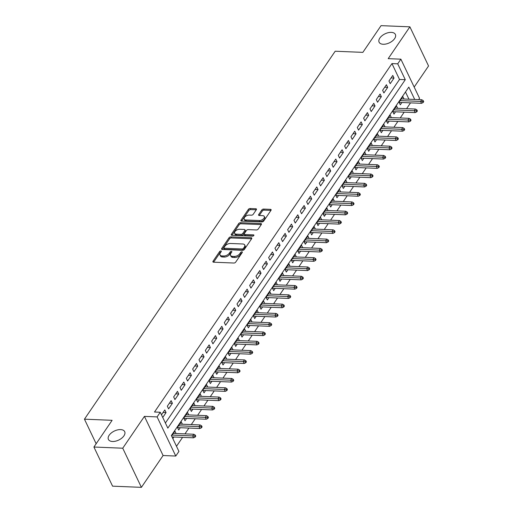 <?xml version="1.0" encoding="UTF-8"?>
<svg xmlns="http://www.w3.org/2000/svg" width="513" height="513" viewBox="0 0 513 513"><rect width="100%" height="100%" fill="white"/><g stroke="black" fill="none" stroke-linecap="round" stroke-linejoin="round"><path stroke-width="0.77" d="M220.866 250.94A0.968 0.539 -25.5 0 0 219.641 251.543L213.036 261.232A1.385 0.769 -25.5 0 0 212.921 261.874A1.385 0.769 -25.5 0 0 213.549 262.194L233.915 263.028A1.385 0.769 -25.5 0 0 235.666 262.162L242.271 252.473A0.968 0.539 -25.5 0 0 242.354 252.024A0.968 0.539 -25.5 0 0 241.918 251.8A0.968 0.539 -25.5 0 0 240.687 252.409L239.834 253.659A4.425 2.456 -25.5 0 1 234.223 256.429L232.524 256.359A4.425 2.456 -25.5 0 1 230.523 255.346A4.425 2.456 -25.5 0 1 230.895 253.294L231.748 252.043A0.968 0.539 -25.5 0 0 231.831 251.594A0.968 0.539 -25.5 0 0 231.389 251.37A0.968 0.539 -25.5 0 0 230.164 251.973L229.311 253.23A4.425 2.456 -25.5 0 1 223.7 256L222.001 255.929A4.425 2.456 -25.5 0 1 219.994 254.916A4.425 2.456 -25.5 0 1 220.372 252.864L221.225 251.607A0.968 0.539 -25.5 0 0 221.308 251.158A0.968 0.539 -25.5 0 0 220.866 250.94M220.911 252.069A0.968 0.539 -25.5 0 0 220.141 252.601L213.607 262.194M241.963 252.928A0.968 0.539 -25.5 0 0 241.193 253.467L240.34 254.717L239.834 253.659M231.434 252.499A0.968 0.539 -25.5 0 0 230.67 253.031L229.811 254.288L229.311 253.23M383.192 44.265A9.016 5.002 -25.5 0 0 392.426 40.944A9.016 5.002 -25.5 0 0 395.382 34.442A9.016 5.002 -25.5 0 0 391.297 32.377A9.016 5.002 -25.5 0 0 382.057 35.698A9.016 5.002 -25.5 0 0 379.107 42.201A9.016 5.002 -25.5 0 0 383.192 44.265M112.501 441.488A9.016 5.002 -25.5 0 0 121.741 438.16A9.016 5.002 -25.5 0 0 124.691 431.657A9.016 5.002 -25.5 0 0 120.606 429.593A9.016 5.002 -25.5 0 0 111.366 432.914A9.016 5.002 -25.5 0 0 108.416 439.417A9.016 5.002 -25.5 0 0 112.501 441.488M256.346 209.714A1.385 0.769 -25.5 0 0 256.462 209.073A1.385 0.769 -25.5 0 0 255.84 208.753L250.12 208.522A1.385 0.769 -25.5 0 0 248.369 209.387L241.033 220.148A1.385 0.769 -25.5 0 0 240.918 220.789A1.385 0.769 -25.5 0 0 241.546 221.103L261.912 221.943A1.385 0.769 -25.5 0 0 263.669 221.077L271.005 210.311A1.385 0.769 -25.5 0 0 271.12 209.67A1.385 0.769 -25.5 0 0 270.492 209.355L263.586 209.073A1.385 0.769 -25.5 0 0 261.835 209.939L258.699 214.543A1.385 0.769 -25.5 0 0 258.578 215.184A1.385 0.769 -25.5 0 0 259.206 215.505L262.63 215.64A3.7 2.052 -25.5 0 1 264.304 216.492A3.7 2.052 -25.5 0 1 263.098 219.16A3.7 2.052 -25.5 0 1 259.302 220.519L245.894 219.974A3.7 2.052 -25.5 0 1 244.22 219.122A3.7 2.052 -25.5 0 1 245.432 216.454A3.7 2.052 -25.5 0 1 249.222 215.094L251.453 215.184A1.385 0.769 -25.5 0 0 253.21 214.319L256.346 209.714M165.398 423.013L399.518 79.457L391.951 63.586L397.716 63.824L400.877 59.175L419.551 98.316L418.666 99.612M93.911 447.028L122.735 448.208L141.402 487.35L112.578 486.164L93.911 447.028L112.116 420.314L84.446 419.179L335.188 51.229L362.858 52.364L381.063 25.65L409.887 26.836L388.2 58.655L400.877 59.175M141.402 487.35L163.089 455.525L144.422 416.383L122.735 448.208M144.422 416.383L157.1 416.909L160.268 412.26L167.834 428.131L405.283 79.695L397.716 63.824M391.951 63.586L154.503 412.022L160.268 412.26M230.792 236.884A1.385 0.769 -25.5 0 0 229.042 237.75L221.706 248.51A1.385 0.769 -25.5 0 0 221.59 249.151A1.385 0.769 -25.5 0 0 222.219 249.472L242.585 250.306A1.385 0.769 -25.5 0 0 244.342 249.44L251.671 238.68A1.385 0.769 -25.5 0 0 251.787 238.038A1.385 0.769 -25.5 0 0 251.165 237.718L230.792 236.884L231.299 237.942A1.385 0.769 -25.5 0 0 229.542 238.808L222.276 249.472M231.369 234.332L238.705 223.565A1.385 0.769 -25.5 0 1 240.456 222.7L260.828 223.54A1.385 0.769 -25.5 0 1 261.457 223.854A1.385 0.769 -25.5 0 1 261.335 224.495L258.199 229.099A1.385 0.769 -25.5 0 1 256.449 229.965L248.183 229.625A1.385 0.769 -25.5 0 0 246.432 230.491L244.348 233.55A1.385 0.769 -25.5 0 0 244.233 234.191A1.385 0.769 -25.5 0 0 244.861 234.505L253.46 234.858A0.968 0.539 -25.5 0 1 253.897 235.082A0.968 0.539 -25.5 0 1 253.582 235.781A0.968 0.539 -25.5 0 1 252.588 236.14L231.882 235.287A1.385 0.769 -25.5 0 1 231.254 234.973A1.385 0.769 -25.5 0 1 231.369 234.332L231.825 235.281M414.183 87.063L428.554 65.972L409.887 26.836M404 99.009L402.852 96.598L399.05 102.17L400.313 104.812L401.884 102.51M397.671 108.301L396.517 105.89L392.721 111.462L393.978 114.104L395.549 111.802M391.336 117.592L390.188 115.181L386.385 120.754L387.648 123.396L389.22 121.094M385.006 126.884L383.852 124.473L380.056 130.046L381.319 132.687L382.884 130.385M378.677 136.176L377.523 133.758L373.72 139.337L374.984 141.979L376.555 139.677M372.342 145.468L371.188 143.05L367.391 148.629L368.655 151.271L370.226 148.969M366.013 154.759L364.858 152.342L361.062 157.921L362.319 160.563L363.89 158.261M359.677 164.051L358.529 161.633L354.727 167.212L355.99 169.854L357.561 167.552M353.348 173.343L352.194 170.925L348.398 176.504L349.654 179.146L351.225 176.844M347.012 182.634L345.865 180.217L342.062 185.796L343.325 188.438L344.896 186.136M340.683 191.926L339.529 189.509L335.733 195.087L336.996 197.729L338.561 195.427M334.354 201.218L333.2 198.8L329.397 204.379L330.661 207.021L332.232 204.719M328.019 210.51L326.864 208.092L323.068 213.671L324.331 216.313L325.902 214.011M321.689 219.801L320.535 217.384L316.739 222.963L317.996 225.605L319.567 223.302M315.354 229.093L314.206 226.675L310.403 232.254L311.667 234.896L313.238 232.594M309.025 238.385L307.871 235.967L304.074 241.546L305.331 244.188L306.902 241.886M302.689 247.676L301.541 245.259L297.739 250.838L299.002 253.48L300.573 251.178M296.36 256.968L295.206 254.551L291.41 260.129L292.666 262.771L294.238 260.469M290.031 266.26L288.877 263.842L285.074 269.421L286.337 272.063L287.908 269.761M283.695 275.552L282.541 273.134L278.745 278.713L280.008 281.355L281.579 279.053M277.366 284.843L276.212 282.426L272.409 288.005L273.673 290.647L275.244 288.344M271.031 294.135L269.883 291.717L266.08 297.296L267.344 299.938L268.915 297.636M264.702 303.427L263.547 301.009L259.751 306.588L261.008 309.23L262.579 306.928M258.366 312.718L257.218 310.301L253.416 315.88L254.679 318.522L256.25 316.22M252.037 322.01L250.883 319.593L247.086 325.171L248.343 327.813L249.914 325.511M245.701 331.302L244.554 328.884L240.751 334.463L242.014 337.105L243.585 334.803M239.372 340.594L238.218 338.176L234.422 343.755L235.685 346.397L237.25 344.095M233.043 349.885L231.889 347.468L228.086 353.047L229.349 355.689L230.921 353.386M226.708 359.177L225.553 356.759L221.757 362.338L223.02 364.98L224.591 362.678M220.378 368.469L219.224 366.051L215.428 371.63L216.685 374.272L218.256 371.97M214.043 377.76L212.895 375.343L209.092 380.922L210.356 383.564L211.927 381.262M207.714 387.052L206.559 384.635L202.763 390.213L204.02 392.855L205.591 390.553M201.378 396.344L200.23 393.926L196.428 399.505L197.691 402.147L199.262 399.845M195.049 405.636L193.895 403.218L190.099 408.797L191.362 411.439L192.926 409.137M188.72 414.927L187.566 412.51L183.763 418.089L185.026 420.731L186.597 418.428M182.384 424.219L181.23 421.801L177.434 427.38L178.697 430.022L180.268 427.72M162.749 417.46L166.071 412.58L164.808 409.938L161.486 414.812M171.143 400.647L167.341 406.219L168.604 408.867L172.4 403.289L171.143 400.647M177.472 391.355L173.676 396.927L174.933 399.576L178.736 393.997L177.472 391.355M183.808 382.063L180.005 387.636L181.269 390.284L185.065 384.705L183.808 382.063M190.137 372.771L186.341 378.344L187.598 380.992L191.4 375.413L190.137 372.771M196.466 363.48L192.67 369.052L193.933 371.701L197.729 366.122L196.466 363.48M202.802 354.188L198.999 359.76L200.262 362.409L204.065 356.83L202.802 354.188M209.131 344.896L205.335 350.469L206.598 353.117L210.394 347.538L209.131 344.896M215.466 335.605L211.664 341.177L212.927 343.825L216.723 338.247L215.466 335.605M221.796 326.313L217.999 331.885L219.256 334.534L223.059 328.955L221.796 326.313M228.131 317.021L224.328 322.594L225.592 325.242L229.388 319.663L228.131 317.021M234.46 307.729L230.664 313.302L231.921 315.95L235.724 310.371L234.46 307.729M240.789 298.438L236.993 304.01L238.256 306.659L242.053 301.08L240.789 298.438M247.125 289.146L243.322 294.719L244.586 297.367L248.388 291.788L247.125 289.146M253.454 279.854L249.658 285.427L250.921 288.075L254.717 282.496L253.454 279.854M259.79 270.563L255.987 276.135L257.25 278.783L261.046 273.205L259.79 270.563M266.119 261.271L262.323 266.843L263.579 269.492L267.382 263.913L266.119 261.271M272.454 251.979L268.652 257.552L269.915 260.2L273.711 254.621L272.454 251.979M278.783 242.687L274.987 248.26L276.244 250.908L280.047 245.329L278.783 242.687M285.119 233.396L281.316 238.968L282.58 241.617L286.376 236.038L285.119 233.396M291.448 224.104L287.646 229.677L288.909 232.325L292.711 226.746L291.448 224.104M297.777 214.812L293.981 220.385L295.244 223.033L299.041 217.454L297.777 214.812M304.113 205.521L300.31 211.093L301.573 213.741L305.376 208.163L304.113 205.521M310.442 196.229L306.646 201.801L307.903 204.45L311.705 198.871L310.442 196.229M316.777 186.937L312.975 192.51L314.238 195.158L318.034 189.579L316.777 186.937M323.107 177.645L319.31 183.218L320.567 185.866L324.37 180.287L323.107 177.645M329.442 168.354L325.64 173.926L326.903 176.575L330.699 170.996L329.442 168.354M335.771 159.062L331.975 164.635L333.232 167.283L337.035 161.704L335.771 159.062M342.1 149.77L338.304 155.343L339.568 157.991L343.364 152.412L342.1 149.77M348.436 140.479L344.633 146.051L345.897 148.699L349.699 143.121L348.436 140.479M354.765 131.187L350.969 136.759L352.232 139.408L356.028 133.829L354.765 131.187M361.101 121.895L357.298 127.468L358.561 130.116L362.358 124.544L361.101 121.895M367.43 112.603L363.634 118.176L364.89 120.824L368.693 115.252L367.43 112.603M373.765 103.312L369.963 108.891L371.226 111.533L375.022 105.96L373.765 103.312M380.095 94.02L376.298 99.599L377.555 102.241L381.358 96.668L380.095 94.02M386.424 84.728L382.627 90.307L383.891 92.949L387.687 87.377L386.424 84.728M390.22 83.657L394.022 78.085L392.759 75.437L388.957 81.016L390.22 83.657M176.498 446.284L182.577 437.365M184.956 433.876L188.906 428.073M191.285 424.584L195.241 418.781M197.62 415.293L201.571 409.489M203.95 406.001L207.906 400.198M210.279 396.709L214.235 390.906M216.614 387.418L220.571 381.614M222.943 378.126L226.9 372.323M229.279 368.834L233.229 363.031M235.608 359.542L239.565 353.739M241.944 350.251L245.894 344.447M248.273 340.959L252.229 335.156M254.602 331.667L258.558 325.864M260.937 322.376L264.894 316.572M267.267 313.084L271.223 307.281M273.602 303.792L277.552 297.989M279.931 294.5L283.888 288.697M286.267 285.209L290.217 279.405M292.596 275.917L296.552 270.114M298.932 266.625L302.882 260.822M305.261 257.334L309.217 251.53M311.59 248.042L315.546 242.239M317.925 238.75L321.882 232.947M324.254 229.458L328.211 223.655M330.59 220.167L334.54 214.363M336.919 210.875L340.876 205.072M343.255 201.583L347.205 195.78M349.584 192.292L353.54 186.488M355.913 183L359.87 177.197M362.249 173.708L366.205 167.905M368.578 164.416L372.534 158.613M374.913 155.125L378.863 149.321M381.242 145.833L385.199 140.03M387.578 136.541L391.528 130.738M393.907 127.25L397.864 121.446M400.236 117.958L404.193 112.155M406.572 108.666L410.528 102.863M408.944 99.214L405.488 91.974M172.836 438.615L173.933 437.012M176.055 433.511L174.901 431.093L171.579 435.973M84.446 419.179L96.155 443.732M414.709 99.451L408.816 87.095L171.368 435.531L178.934 451.402L175.773 456.044L157.1 416.909M163.089 455.525L175.773 456.044M399.518 79.457L405.283 79.695M166.071 412.58L163.089 412.458M172.4 403.289L169.425 403.167M178.736 393.997L175.754 393.875M185.065 384.705L182.089 384.583M191.4 375.413L188.418 375.292M197.729 366.122L194.748 366M204.065 356.83L201.083 356.708M210.394 347.538L207.412 347.416M216.723 338.247L213.748 338.125M223.059 328.955L220.077 328.833M229.388 319.663L226.413 319.541M235.724 310.371L232.742 310.25M242.053 301.08L239.071 300.958M248.388 291.788L245.406 291.666M254.717 282.496L251.736 282.374M261.046 273.205L258.071 273.083M267.382 263.913L264.4 263.791M273.711 254.621L270.736 254.499M280.047 245.329L277.065 245.208M286.376 236.038L283.394 235.916M292.711 226.746L289.73 226.624M299.041 217.454L296.059 217.332M305.376 208.163L302.394 208.041M311.705 198.871L308.723 198.749M318.034 189.579L315.059 189.457M324.37 180.287L321.388 180.166M330.699 170.996L327.717 170.874M337.035 161.704L334.053 161.582M343.364 152.412L340.382 152.29M349.699 143.121L346.717 142.999M356.028 133.829L353.047 133.707M362.358 124.544L359.382 124.415M368.693 115.252L365.711 115.124M375.022 105.96L372.047 105.832M381.358 96.668L378.376 96.54M387.687 87.377L384.705 87.248M394.022 78.085L391.041 77.957M219.994 254.916L220.5 255.974A4.425 2.456 -25.5 0 0 222.507 256.987L222.001 255.929M229.811 254.288A4.425 2.456 -25.5 0 1 224.207 257.058L222.507 256.987M230.523 255.346L231.023 256.404A4.425 2.456 -25.5 0 0 233.03 257.417L232.524 256.359M240.34 254.717A4.425 2.456 -25.5 0 1 234.73 257.488L233.03 257.417M251.607 238.776L231.299 237.942M223.976 247.574A0.968 0.539 -25.5 0 0 223.892 248.023A0.968 0.539 -25.5 0 0 224.328 248.241L242.213 248.978A0.968 0.539 -25.5 0 0 243.438 248.369L244.342 247.048A4.425 2.456 -25.5 0 0 244.714 244.996A4.425 2.456 -25.5 0 0 242.707 243.983L230.484 243.483A4.425 2.456 -25.5 0 0 224.874 246.253L223.976 247.574M223.892 248.023L224.399 249.081A0.968 0.539 -25.5 0 0 224.835 249.299L224.328 248.241M244.714 244.996L245.214 246.054A4.425 2.456 -25.5 0 1 244.842 248.106L243.944 249.427A0.968 0.539 -25.5 0 1 242.713 250.036L224.835 249.299M231.94 235.287L239.212 224.623L238.705 223.565M261.271 224.591L240.963 223.758A1.385 0.769 -25.5 0 0 239.212 224.623M244.233 234.191L244.739 235.249A1.385 0.769 -25.5 0 0 245.361 235.563L253.416 235.897M239.609 229.279A3.7 2.052 -25.5 0 0 235.82 230.638A3.7 2.052 -25.5 0 0 234.614 233.306A3.7 2.052 -25.5 0 0 236.288 234.159L241.014 234.351A1.385 0.769 -25.5 0 0 242.764 233.486L244.848 230.427A1.385 0.769 -25.5 0 0 244.964 229.786A1.385 0.769 -25.5 0 0 244.335 229.471L239.609 229.279M234.614 233.306L235.114 234.364A3.7 2.052 -25.5 0 0 236.794 235.21L236.288 234.159M244.964 229.786L245.471 230.844A1.385 0.769 -25.5 0 1 245.349 231.485L243.271 234.544A1.385 0.769 -25.5 0 1 241.514 235.409L236.794 235.21M244.22 219.122L244.727 220.18A3.7 2.052 -25.5 0 0 246.4 221.026L245.894 219.974M264.304 216.492L264.811 217.55A3.7 2.052 -25.5 0 1 263.599 220.218A3.7 2.052 -25.5 0 1 259.809 221.578L246.4 221.026M270.935 210.413L264.092 210.131A1.385 0.769 -25.5 0 0 262.342 210.997L259.27 215.505M256.282 209.811L250.626 209.58A1.385 0.769 -25.5 0 0 248.876 210.445L241.604 221.109M195.126 437.082L195.761 436.153L195.254 435.095L194.619 436.024L195.126 437.082L193.574 437.813L192.67 435.909L193.805 434.242L173.33 433.395M194.619 436.024L172.188 435.069M193.574 437.813L172.035 436.929M193.805 434.242L195.254 435.095M201.462 427.791L202.09 426.861L201.59 425.803L200.955 426.733L201.462 427.791L199.91 428.522L198.999 426.617L200.141 424.95L179.665 424.104M200.955 426.733L178.524 425.777M199.91 428.522L177.543 427.605M200.141 424.95L201.59 425.803M207.791 418.499L208.425 417.569L207.919 416.511L207.284 417.441L207.791 418.499L206.239 419.23L205.335 417.325L206.47 415.658L185.995 414.812M207.284 417.441L184.853 416.485M206.239 419.23L183.872 418.313M206.47 415.658L207.919 416.511M214.12 409.207L214.755 408.277L214.248 407.219L213.62 408.149L214.12 409.207L212.574 409.938L211.664 408.034L212.805 406.367L192.324 405.526M213.62 408.149L191.189 407.194M212.574 409.938L190.208 409.021M212.805 406.367L214.248 407.219M220.455 399.916L221.09 398.986L220.584 397.928L219.949 398.858L220.455 399.916L218.904 400.647L217.993 398.742L219.134 397.075L198.659 396.235M219.949 398.858L197.518 397.902M218.904 400.647L196.537 399.73M219.134 397.075L220.584 397.928M226.784 390.624L227.419 389.694L226.913 388.636L226.284 389.566L226.784 390.624L225.239 391.355L224.328 389.45L225.47 387.783L204.988 386.943M226.284 389.566L203.853 388.61M225.239 391.355L202.872 390.438M225.47 387.783L226.913 388.636M233.12 381.332L233.748 380.402L233.248 379.344L232.613 380.274L233.12 381.332L231.568 382.063L230.658 380.159L231.799 378.491L211.324 377.651M232.613 380.274L210.183 379.319M231.568 382.063L209.201 381.146M231.799 378.491L233.248 379.344M239.449 372.04L240.084 371.111L239.577 370.053L238.943 370.982L239.449 372.04L237.897 372.771L236.993 370.867L238.135 369.2L217.653 368.36M238.943 370.982L216.512 370.027M237.897 372.771L215.537 371.854M238.135 369.2L239.577 370.053M245.785 362.749L246.413 361.819L245.913 360.761L245.278 361.691L245.785 362.749L244.233 363.48L243.322 361.575L244.464 359.908L223.989 359.068M245.278 361.691L222.847 360.735M244.233 363.48L221.866 362.563M244.464 359.908L245.913 360.761M252.114 353.457L252.749 352.527L252.242 351.469L251.607 352.399L252.114 353.457L250.562 354.188L249.658 352.284L250.793 350.616L230.318 349.776M251.607 352.399L229.176 351.443M250.562 354.188L228.195 353.271M250.793 350.616L252.242 351.469M258.443 344.165L259.078 343.235L258.578 342.177L257.943 343.107L258.443 344.165L256.898 344.896L255.987 342.992L257.128 341.325L236.647 340.485M257.943 343.107L235.512 342.152M256.898 344.896L234.531 343.979M257.128 341.325L258.578 342.177M264.779 334.874L265.413 333.944L264.907 332.886L264.272 333.816L264.779 334.874L263.227 335.605L262.323 333.707L263.458 332.033L242.982 331.193M264.272 333.816L241.841 332.86M263.227 335.605L240.86 334.688M263.458 332.033L264.907 332.886M271.108 325.582L271.743 324.652L271.236 323.594L270.608 324.524L271.108 325.582L269.562 326.313L268.652 324.415L269.793 322.741L249.312 321.901M270.608 324.524L248.177 323.568M269.562 326.313L247.195 325.396M269.793 322.741L271.236 323.594M277.443 316.29L278.072 315.36L277.571 314.302L276.937 315.232L277.443 316.29L275.891 317.021L274.981 315.123L276.122 313.449L255.647 312.609M276.937 315.232L254.506 314.277M275.891 317.021L253.525 316.104M276.122 313.449L277.571 314.302M283.772 306.998L284.407 306.069L283.901 305.011L283.266 305.94L283.772 306.998L282.221 307.729L281.316 305.831L282.458 304.158L261.976 303.318M283.266 305.94L260.835 304.985M282.221 307.729L259.86 306.812M282.458 304.158L283.901 305.011M290.108 297.707L290.736 296.777L290.236 295.719L289.601 296.649L290.108 297.707L288.556 298.438L287.646 296.54L288.787 294.866L268.312 294.026M289.601 296.649L267.17 295.693M288.556 298.438L266.189 297.521M288.787 294.866L290.236 295.719M296.437 288.415L297.072 287.485L296.565 286.427L295.93 287.357L296.437 288.415L294.885 289.152L293.981 287.248L295.116 285.574L274.641 284.734M295.93 287.357L273.5 286.401M294.885 289.152L272.518 288.229M295.116 285.574L296.565 286.427M302.766 279.123L303.401 278.193L302.901 277.135L302.266 278.065L302.766 279.123L301.221 279.861L300.31 277.956L301.452 276.283L280.97 275.443M302.266 278.065L279.835 277.11M301.221 279.861L278.854 278.937M301.452 276.283L302.901 277.135M309.102 269.832L309.737 268.902L309.23 267.844L308.595 268.774L309.102 269.832L307.55 270.569L306.646 268.665L307.781 266.991L287.306 266.151M308.595 268.774L286.164 267.818M307.55 270.569L285.183 269.646M307.781 266.991L309.23 267.844M315.431 260.54L316.066 259.61L315.559 258.552L314.931 259.482L315.431 260.54L313.885 261.277L312.975 259.373L314.116 257.699L293.635 256.859M314.931 259.482L292.5 258.533M313.885 261.277L291.519 260.354M314.116 257.699L315.559 258.552M321.766 251.248L322.401 250.318L321.895 249.26L321.26 250.19L321.766 251.248L320.215 251.986L319.304 250.081L320.445 248.407L299.97 247.567M321.26 250.19L298.829 249.241M320.215 251.986L297.848 251.062M320.445 248.407L321.895 249.26M328.096 241.956L328.73 241.027L328.224 239.969L327.595 240.898L328.096 241.956L326.544 242.694L325.64 240.789L326.781 239.116L306.299 238.276M327.595 240.898L305.158 239.949M326.544 242.694L304.183 241.77M326.781 239.116L328.224 239.969M334.431 232.665L335.06 231.735L334.559 230.677L333.925 231.607L334.431 232.665L332.879 233.402L331.969 231.498L333.11 229.824L312.635 228.984M333.925 231.607L311.494 230.658M332.879 233.402L310.512 232.479M333.11 229.824L334.559 230.677M340.76 223.373L341.395 222.443L340.889 221.385L340.254 222.315L340.76 223.373L339.208 224.11L338.304 222.206L339.439 220.532L318.964 219.692M340.254 222.315L317.823 221.366M339.208 224.11L316.848 223.187M339.439 220.532L340.889 221.385M347.096 214.081L347.724 213.151L347.224 212.093L346.589 213.023L347.096 214.081L345.544 214.819L344.633 212.914L345.775 211.241L325.3 210.401M346.589 213.023L324.158 212.074M345.544 214.819L323.177 213.895M345.775 211.241L347.224 212.093M353.425 204.79L354.06 203.86L353.553 202.802L352.918 203.732L353.425 204.79L351.873 205.527L350.969 203.623L352.104 201.949L331.629 201.109M352.918 203.732L330.487 202.782M351.873 205.527L329.506 204.604M352.104 201.949L353.553 202.802M359.754 195.498L360.389 194.568L359.882 193.51L359.254 194.44L359.754 195.498L358.209 196.235L357.298 194.331L358.44 192.657L337.958 191.817M359.254 194.44L336.823 193.491M358.209 196.235L335.842 195.312M358.44 192.657L359.882 193.51M366.09 186.206L366.724 185.276L366.218 184.218L365.583 185.148L366.09 186.206L364.538 186.944L363.627 185.039L364.769 183.365L344.294 182.525M365.583 185.148L343.152 184.199M364.538 186.944L342.171 186.02M364.769 183.365L366.218 184.218M372.419 176.914L373.054 175.985L372.547 174.927L371.919 175.856L372.419 176.914L370.873 177.652L369.963 175.747L371.104 174.074L350.623 173.234M371.919 175.856L349.488 174.907M370.873 177.652L348.507 176.728M371.104 174.074L372.547 174.927M378.754 167.623L379.383 166.693L378.883 165.635L378.248 166.565L378.754 167.623L377.202 168.36L376.292 166.456L377.433 164.782L356.958 163.942M378.248 166.565L355.817 165.616M377.202 168.36L354.836 167.437M377.433 164.782L378.883 165.635M385.083 158.331L385.718 157.401L385.212 156.343L384.577 157.273L385.083 158.331L383.532 159.068L382.627 157.164L383.762 155.49L363.287 154.65M384.577 157.273L362.146 156.324M383.532 159.068L361.171 158.151M383.762 155.49L385.212 156.343M391.419 149.039L392.047 148.11L391.547 147.051L390.912 147.981L391.419 149.039L389.867 149.777L388.957 147.872L390.098 146.199L369.623 145.359M390.912 147.981L368.481 147.032M389.867 149.777L367.5 148.86M390.098 146.199L391.547 147.051M397.748 139.748L398.383 138.818L397.876 137.76L397.242 138.69L397.748 139.748L396.196 140.485L395.292 138.581L396.427 136.907L375.952 136.067M397.242 138.69L374.811 137.74M396.196 140.485L373.83 139.568M396.427 136.907L397.876 137.76M404.077 130.456L404.712 129.526L404.206 128.468L403.577 129.398L404.077 130.456L402.532 131.193L401.621 129.289L402.763 127.615L382.281 126.775M403.577 129.398L381.146 128.449M402.532 131.193L380.165 130.276M402.763 127.615L404.206 128.468M410.413 121.164L411.048 120.234L410.541 119.183L409.906 120.106L410.413 121.164L408.861 121.902L407.95 119.997L409.092 118.323L388.617 117.483M409.906 120.106L387.475 119.157M408.861 121.902L386.494 120.985M409.092 118.323L410.541 119.183M416.742 111.872L417.377 110.943L416.87 109.891L416.242 110.814L416.742 111.872L415.197 112.61L414.286 110.705L415.427 109.032L394.946 108.192M416.242 110.814L393.811 109.865M415.197 112.61L392.83 111.693M415.427 109.032L416.87 109.891M423.078 102.581L423.706 101.651L423.206 100.599L422.571 101.523L423.078 102.581L421.526 103.318L420.615 101.414L421.757 99.74L401.281 98.9M422.571 101.523L400.14 100.574M421.526 103.318L399.159 102.401M421.757 99.74L423.206 100.599M220.141 252.601L219.641 251.543M241.193 253.467L240.687 252.409M230.67 253.031L230.164 251.973M224.207 257.058L223.7 256M234.73 257.488L234.223 256.429M213.491 262.188L213.036 261.232M251.639 238.725L251.165 237.718M222.161 249.465L221.706 248.51M229.542 238.808L229.042 237.75M242.713 250.036L242.213 248.978M243.944 249.427L243.438 248.369M244.842 248.106L244.342 247.048M240.963 223.758L240.456 222.7M261.309 224.54L260.828 223.54M245.361 235.563L244.861 234.505M253.794 235.563L253.46 234.858M241.514 235.409L241.014 234.351M243.271 234.544L242.764 233.486M245.349 231.485L244.848 230.427M259.809 221.578L259.302 220.519M259.155 215.498L258.699 214.543M262.342 210.997L261.835 209.939M264.092 210.131L263.586 209.073M270.973 210.362L270.492 209.355M241.488 221.103L241.033 220.148M248.876 210.445L248.369 209.387M250.626 209.58L250.12 208.522M256.314 209.759L255.84 208.753"/></g></svg>
